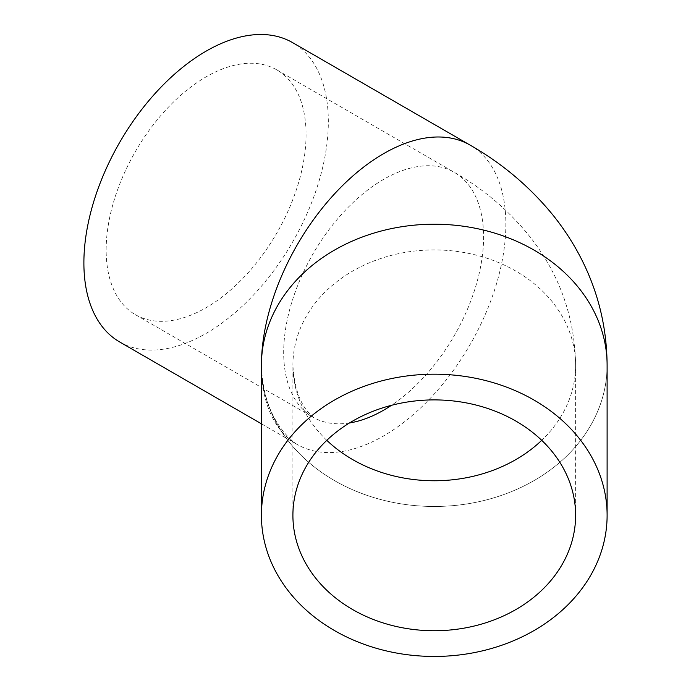 <?xml version="1.0" encoding="UTF-8"?>
<svg xmlns="http://www.w3.org/2000/svg" width="691" height="691" viewBox="0 0 691 691"><rect width="100%" height="100%" fill="white"/><g stroke="black" fill="none" stroke-linecap="round" stroke-linejoin="round"><path stroke-width="0.52" stroke-dasharray="3.46 2.59" d="M326.808 440.331A141.353 115.414 0 0 1 292.906 365.34A141.353 115.414 0 0 1 434.259 249.926A141.353 115.414 0 0 1 575.62 365.34L575.62 515.313M349.482 422.961A141.353 81.607 -60 0 1 312.963 417.191L309.603 413.754C299.816 403.466 294.254 387.331 292.906 365.34L292.906 515.313M306.061 134.572A141.353 81.607 -60 0 1 244.364 276.832A141.353 81.607 -60 0 1 135.436 314.699A141.353 81.607 -60 0 1 106.155 249.987A141.353 81.607 -60 0 1 167.861 107.736A141.353 81.607 -60 0 1 276.789 69.869A141.353 81.607 -60 0 1 306.061 134.572M119.681 341.976A172.854 99.798 120 0 0 252.88 295.67A172.854 99.798 120 0 0 328.337 121.72A172.854 99.798 120 0 0 292.535 42.592M261.414 423.799L297.208 444.468C294.686 443.225 290.652 439.597 285.115 433.594C270.328 416.457 262.425 393.706 261.414 365.34A172.854 141.137 180 0 0 434.259 506.477A172.854 141.137 180 0 0 607.113 365.34A172.854 141.137 180 0 1 434.259 506.477A172.854 141.137 180 0 1 261.414 365.34A172.854 99.798 120 0 0 297.208 444.468A172.854 99.798 120 0 0 430.407 398.163A172.854 99.798 120 0 0 505.864 224.212A172.854 99.798 120 0 0 470.061 145.084M135.436 314.699L312.963 417.191A141.353 81.607 -60 0 1 283.681 352.479A141.353 81.607 -60 0 1 345.388 210.228A141.353 81.607 -60 0 1 454.315 172.361A141.353 81.607 -60 0 1 483.588 237.073A141.353 81.607 -60 0 1 391.46 405.315M276.789 69.869L454.315 172.361C484.365 189.489 509.906 211.368 530.938 238.024C559.943 275.329 574.834 317.774 575.62 365.34A141.353 115.414 0 0 1 541.718 440.331"/><path stroke-width="1.04" d="M575.62 515.313A141.353 115.414 0 0 1 434.259 630.736A141.353 115.414 0 0 1 292.906 515.313A141.353 115.414 0 0 1 434.259 399.899A141.353 115.414 0 0 1 575.62 515.313M261.414 423.799L119.681 341.976A172.854 99.798 120 0 1 83.887 262.848A172.854 99.798 120 0 1 159.336 88.897A172.854 99.798 120 0 1 292.535 42.592L470.061 145.084C502.003 163.318 529.496 186.475 552.541 214.564C562.932 227.399 571.993 241.142 579.732 255.774C597.741 289.97 606.871 326.498 607.113 365.34A172.854 141.137 180 0 0 434.259 224.212A172.854 141.137 180 0 0 261.414 365.34L261.414 515.313A172.854 141.137 180 0 0 434.259 656.45A172.854 141.137 180 0 0 607.113 515.313A172.854 141.137 180 0 0 434.259 374.185A172.854 141.137 180 0 0 261.414 515.313M470.061 145.084A172.854 99.798 120 0 0 336.863 191.39A172.854 99.798 120 0 0 261.414 365.34A172.854 141.137 180 0 1 434.259 224.212A172.854 141.137 180 0 1 607.113 365.34L607.113 515.313M541.718 440.331A141.353 115.414 0 0 1 326.808 440.331M391.46 405.315A141.353 81.607 -60 0 1 349.482 422.961"/></g></svg>
